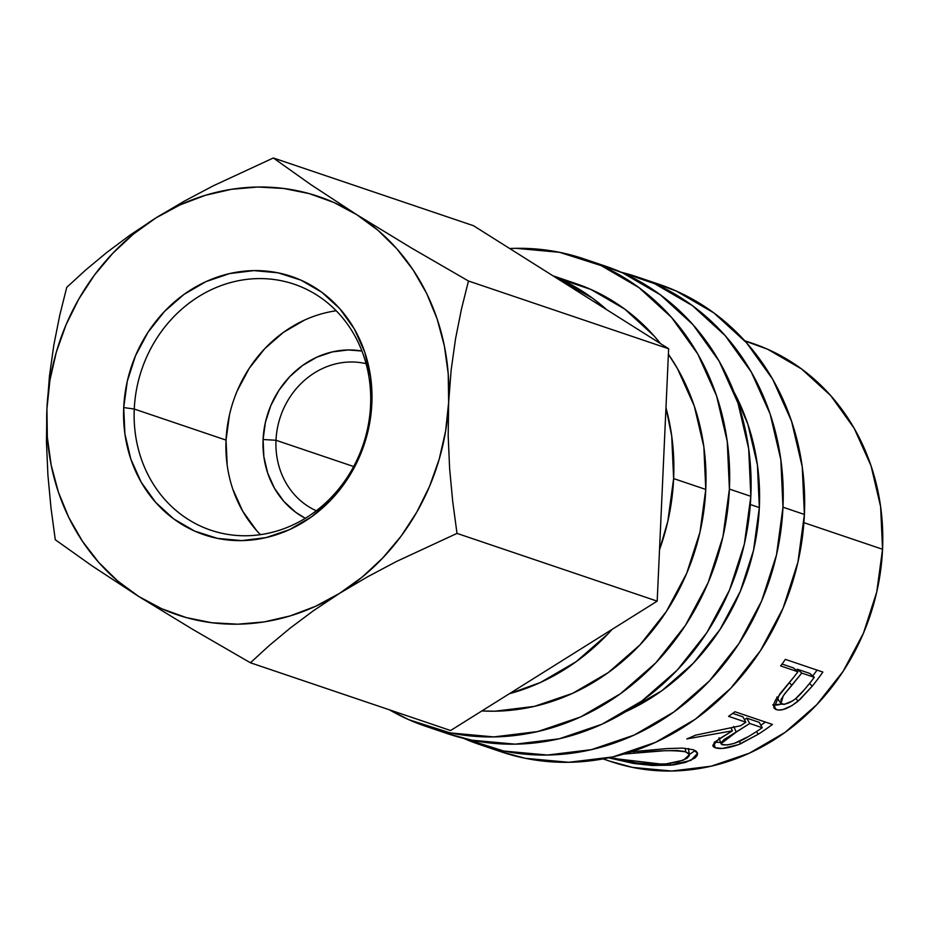 <?xml version="1.0" encoding="UTF-8"?>
<svg xmlns="http://www.w3.org/2000/svg" width="929" height="929" viewBox="0 0 929 929"><rect width="100%" height="100%" fill="white"/><g stroke="black" fill="none" stroke-linecap="round" stroke-linejoin="round"><path stroke-width="1.39" d="M370.578 405.311A129.863 116.903 -71.3 0 0 258.262 278.595A129.863 116.903 -71.3 0 0 134.264 409.039L123.72 407.564A136.354 122.744 108.7 0 1 253.919 270.606A136.354 122.744 108.7 0 1 371.844 403.65L370.578 405.311A129.863 116.903 108.7 0 1 210.802 530.192A129.863 116.903 108.7 0 1 134.264 409.039A129.863 116.903 108.7 0 1 294.052 284.169A129.863 116.903 108.7 0 1 370.578 405.311L371.844 403.65L368.267 430.022L360.057 455.465L347.527 478.981L331.177 499.686L311.61 516.768L289.593 529.588L265.973 537.636L241.656 540.608L217.572 538.402L194.649 531.086L173.758 518.951L155.724 502.45L141.22 482.244L130.815 459.077L124.904 433.866L123.72 407.564L127.296 381.192L135.506 355.749L148.036 332.234L164.398 311.529L183.954 294.447L205.971 281.626L229.591 273.579L253.919 270.606L278.003 272.812L300.926 280.128L321.806 292.263L339.84 308.753L354.344 328.971L364.749 352.137L370.659 377.348L371.844 403.65A136.354 122.744 108.7 0 1 241.656 540.608A136.354 122.744 108.7 0 1 123.72 407.564L134.264 409.039L226.049 440.102L134.264 409.039A129.863 116.903 -71.3 0 0 246.58 535.754A129.863 116.903 -71.3 0 0 370.578 405.311M366.072 363.68A77.92 70.139 -71.3 0 0 275.994 440.265L263.081 439.522A89.161 80.266 108.7 0 1 361.927 351.023L348.212 349.954L332.315 351.905L316.87 357.166L302.471 365.55L289.674 376.721L278.979 390.25L270.792 405.636L265.427 422.265L263.081 439.522L275.994 440.265A77.92 70.139 108.7 0 1 366.072 363.68M336.193 310.762A129.863 116.903 -71.3 0 0 226.049 440.102L227.187 465.15M479.387 744.466L500.812 751.712A246.742 222.112 -71.3 0 0 804.398 514.457L782.973 507.199A246.742 222.112 108.7 0 1 479.387 744.466A246.742 222.112 108.7 0 1 463.559 738.346L503.808 751.038L547.39 755.045L591.401 749.657L634.135 735.094L673.978 711.904L709.373 680.98L738.973 643.53L761.641 600.958L776.493 554.927L782.973 507.199L804.398 514.457L802.25 466.857L791.554 421.232L772.731 379.322L746.498 342.743L713.855 312.899L676.068 290.94L648.175 280.953M425.819 726.339L447.244 733.585A246.742 222.112 -71.3 0 0 750.829 496.33L729.404 489.072A246.742 222.112 108.7 0 1 425.819 726.339A246.742 222.112 108.7 0 1 389.425 709.814L408.748 719.673L450.24 732.911L493.822 736.918L537.833 731.529L580.579 716.967L620.409 693.777L655.804 662.853L685.405 625.403L708.072 582.831L722.925 536.799L729.404 489.072L750.829 496.33L748.681 448.73L737.986 403.105L719.162 361.195L692.929 324.616L660.287 294.772L622.5 272.812L594.606 262.826M705.773 489.444L673.63 478.574A220.765 198.736 108.7 0 1 659.52 549.724L667.835 521.274L673.63 478.574L705.773 489.444A220.765 198.736 -71.3 0 0 668.404 354.228L677.438 368.546L694.288 406.043L703.857 446.872L705.773 489.444A220.765 198.736 -71.3 0 1 481.849 710.94L494.983 711.196L534.361 706.388L572.612 693.348L608.251 672.608L639.93 644.935L666.407 611.421L686.682 573.332L699.978 532.154L705.773 489.444M612.13 629.363A220.765 198.736 108.7 0 1 509.347 693.731L540.469 682.478L576.108 661.727L607.787 634.066L612.13 629.363M733.875 391.852L747.857 424.17L757.425 464.999L759.341 507.582L753.547 550.282L740.25 591.471L719.975 629.548L693.499 663.062L661.82 690.735L625.647 711.719A220.765 198.736 -71.3 0 0 759.341 507.582L750.33 504.528L759.341 507.582A220.765 198.736 -71.3 0 0 733.887 391.852M603.107 758.912L610.922 761.559A220.765 198.736 -71.3 0 0 882.55 549.271L803.899 522.655L882.55 549.271A220.765 198.736 -71.3 0 0 752.455 343.324L744.628 340.676M822.873 672.073A220.765 198.736 108.7 0 1 812.26 686.125L800.02 699.456L791.938 705.622L782.857 709.605L778.165 710.011L775.564 709.291L773.892 707.828L773.613 704.461L775.727 699.7L794.028 676.858A220.765 198.736 -71.3 0 0 797.953 671.772L780.639 665.919A220.765 198.736 -71.3 0 0 785.377 659.381L822.873 672.073L785.377 659.381A220.765 198.736 -71.3 0 1 780.639 665.919L797.953 671.772L793.459 667.905L782.044 664.038L793.459 667.905L797.953 671.772A220.765 198.736 -71.3 0 1 794.028 676.858L779.64 694.172L774.043 708.072L776.377 709.617C781.591 711.184 788.86 708.351 798.162 701.116L812.26 686.125L809.484 683.5L812.26 686.125A220.765 198.736 -71.3 0 0 822.873 672.073M772.44 724.434A220.765 198.736 108.7 0 1 758.052 734.34L738.648 744.593L722.39 748.437L715.272 747.799L713.402 746.8L712.822 745.348L715.841 741.296L732.412 730.833L686.786 738.915A220.765 198.736 -71.3 0 0 695.507 735.176L740.599 725.746A220.765 198.736 -71.3 0 0 745.882 722.193L728.568 716.34A220.765 198.736 -71.3 0 0 734.944 711.742L772.44 724.434L734.944 711.742A220.765 198.736 -71.3 0 1 728.568 716.34L745.882 722.193L742.921 716.84L732.714 713.391L742.921 716.84L745.882 722.193A220.765 198.736 -71.3 0 1 740.599 725.746L695.507 735.176A220.765 198.736 -71.3 0 1 686.786 738.915L732.412 730.833L718.361 739.391L712.891 745.975L715.272 747.799C720.799 749.471 729.207 748.147 740.494 743.85L758.052 734.34L756.636 731.483L758.052 734.34A220.765 198.736 -71.3 0 0 772.44 724.434M609.029 757.925L670.378 765.182L652.1 765.473L633.601 763.452L609.029 757.925M674.547 764.718L670.378 765.182L691.002 760.34L697.598 753.28L693.069 749.668L696.169 751.213L697.574 753.198L697.191 755.498L695.031 757.936L685.474 762.43L674.547 764.718M630.292 751.898L666.639 748.6L682.397 748.1L693.069 749.668M353.659 466.544L275.994 440.265L353.659 466.544M316.313 510.753A77.92 70.139 108.7 0 1 275.994 440.265A77.92 70.139 -71.3 0 0 316.313 510.753M559.351 278.828L590.949 289.465L624.764 309.113L653.958 335.822L660.531 343.625A220.765 198.736 -71.3 0 0 575.678 283.508L552.987 275.82M554.323 276.668A220.765 198.736 108.7 0 1 606.637 309.659L592.621 298.232L554.323 276.668M665.977 407.761A220.765 198.736 108.7 0 1 673.63 478.574L671.713 435.991L665.977 407.761M138.758 596.488L192.779 629.409L250.412 662.772L450.6 730.519L250.412 662.772L269.34 645.446L290.208 628.085L313.514 610.667L339.619 593.317L367.361 576.921L396.59 561.43L457.01 533.397L657.186 601.144L450.6 730.519L657.186 601.144L457.01 533.397L452.702 501.416L449.636 468.797L448.184 435.771L448.649 402.431L451.146 370.044L455.524 338.864L461.458 309.067L468.471 281.011L668.648 348.747L657.186 601.144L668.648 348.747L468.471 281.011L411.187 247.846L356.817 214.727L310.623 184.465L273.335 157.976L473.523 225.724L668.648 348.747L473.523 225.724L273.335 157.976L213.287 185.812L184.139 201.245L155.944 217.897L130.234 234.979L106.823 252.433L85.723 269.979L66.737 287.351L59.7 315.488L53.824 345.077L49.446 376.14L46.926 408.772L46.45 441.856L47.902 475.009L50.99 507.861L55.275 539.737L92.308 566.051L138.758 596.488L192.779 629.409L250.412 662.772L269.34 645.446L290.208 628.085L313.514 610.667L339.619 593.317L367.361 576.921L396.59 561.43L457.01 533.397L452.702 501.416L449.636 468.797L448.184 435.771L448.649 402.431L451.146 370.044L455.524 338.864L461.458 309.067L468.471 281.011L411.187 247.846L356.817 214.727L310.623 184.465L273.335 157.976L213.287 185.812L184.139 201.245L155.944 217.897L130.234 234.979L106.823 252.433L85.723 269.979L66.737 287.351L59.7 315.488L53.824 345.077L49.446 376.14L46.926 408.772A220.765 198.736 108.7 0 1 155.944 217.897A220.765 198.736 108.7 0 1 356.817 214.727A220.765 198.736 108.7 0 1 448.649 402.431A220.765 198.736 108.7 0 1 339.619 593.317A220.765 198.736 108.7 0 1 138.758 596.488A220.765 198.736 108.7 0 1 46.926 408.772L46.45 441.856L47.902 475.009L50.99 507.861L55.275 539.737L92.308 566.051L138.758 596.488L161.751 608.762L186.206 617.564L211.731 622.732L237.859 624.183L264.161 621.907L290.185 615.915L315.477 606.335L339.619 593.317L362.182 577.095L382.794 557.923L401.096 536.161L416.773 512.158L429.558 486.32L439.231 459.123L445.63 430.998L448.649 402.431L448.231 373.934L444.376 345.971L437.153 319.03L426.701 293.576L413.184 270.025L396.834 248.809L377.94 230.264L356.817 214.727L333.825 202.452L309.357 193.65L283.844 188.482L257.705 187.019L231.402 189.307L205.39 195.299L180.087 204.879L155.944 217.897L133.381 234.12L112.769 253.292L94.468 275.054L78.791 299.057L66.005 324.883L56.332 352.091L49.934 380.216L46.926 408.772L47.344 437.28L51.2 465.243L58.411 492.184L68.874 517.639L82.391 541.189L98.729 562.405L117.635 580.95L138.758 596.488M744.872 340.943L767.726 349.281L801.53 368.941L830.735 395.638L854.215 428.362L871.054 465.859L880.622 506.688L882.55 549.271L876.755 591.97L863.459 633.16L843.184 671.237L816.696 704.763L785.028 732.424L749.378 753.175L711.138 766.204L671.76 771.024L632.765 767.435L610.051 761.257M695.171 750.562L689.376 754.429L695.171 750.562M670.343 763.452L670.378 765.182L670.343 763.452M685.823 751.886L685.149 748.24L685.823 751.886L689.423 754.65L683.442 760.154L666.163 763.917C643.495 764.404 626.181 762.488 614.208 758.192L636.168 762.872L651.299 764.219L666.163 763.917L678.611 761.803L686.845 758.389L689.295 755.765L688.366 753.129L684.104 751.398L677.067 750.539L664.061 750.771L634.437 753.175C656.826 750.388 673.955 749.958 685.823 751.886M634.402 751.538L634.437 753.175L634.402 751.538M623.8 754.081L634.437 753.175L623.8 754.081M739.519 741.272L740.494 743.85L739.519 741.272M714.389 742.05L720.579 742.457L714.854 742.155M713.913 743.154L715.272 747.799L713.913 743.154M731.169 728.115L732.412 730.833L731.169 728.115M765.415 722.054A214.274 192.884 108.7 0 1 760.851 725.224A214.274 192.884 -71.3 0 0 765.415 722.054M746.765 718.14L759.272 722.367L746.765 718.14L744.501 719.685L746.765 718.14L749.726 723.494L746.765 718.14M722.332 744.779L720.997 743.723L736.267 732.075L733.701 726.466L736.267 732.075L749.726 723.494L762.221 727.721L759.272 722.367L762.221 727.721L749.726 723.494L723.923 739.647L721.02 742.84L721.612 744.443L727.349 744.953L734.502 743.293L748.484 736.523A220.765 198.736 -71.3 0 0 762.221 727.721A220.765 198.736 -71.3 0 1 748.484 736.523C738.323 742.782 729.602 745.534 722.332 744.779M795.851 698.434L798.162 701.116L795.851 698.434L804.003 690.061A220.765 198.736 -71.3 0 0 814.292 677.311L809.809 673.432L797.314 669.205L809.809 673.432L814.292 677.311L801.797 673.072L797.314 669.205L796.385 670.424L797.314 669.205L801.797 673.072L814.292 677.311A220.765 198.736 -71.3 0 1 804.003 690.061C796.223 699.572 788.965 704.298 782.218 704.252L781.022 703.462L783.275 695.682L791.88 685.277L789.29 682.676L791.88 685.277L801.797 673.072L784.401 694.149L781.034 699.595L780.941 703.346L784.169 704.437L792.832 700.791L795.886 698.411M781.742 704.031L773.52 704.937M772.823 704.739L776.377 709.617L772.823 704.739L774.658 705.134M817.044 670.099A214.274 192.884 108.7 0 1 812.736 675.964A214.274 192.884 -71.3 0 0 817.044 670.099M776.737 705.169L782.055 703.915M778.49 699.525L776.783 697.075M776.876 697.923L781.034 703.462M446.28 733.26L471.665 740.169L515.247 744.164L559.258 738.787L602.004 724.214L641.834 701.023L677.241 670.111L706.841 632.649L729.497 590.089L744.361 544.057L750.829 496.33A246.742 222.112 -71.3 0 0 605.429 266.147L584.004 258.901A246.742 222.112 108.7 0 1 729.404 489.072L727.256 441.484L716.561 395.859L697.737 353.949L671.493 317.37L638.862 287.525L601.075 265.566L559.583 252.328L516.001 248.322L509.673 248.519A246.742 222.112 108.7 0 1 584.004 258.901M499.848 751.387L525.233 758.296L568.815 762.291L612.826 756.914L655.572 742.341L695.403 719.151L730.809 688.238L760.41 650.776L783.066 608.216L797.918 562.184L804.398 514.457A246.742 222.112 -71.3 0 0 658.998 284.274L637.573 277.028A246.742 222.112 108.7 0 1 782.973 507.199L780.824 459.611L770.129 413.986L751.306 372.076L725.061 335.497L692.43 305.653L654.643 283.693L621.269 272.267A246.742 222.112 108.7 0 1 637.573 277.028M232.807 489.165L242.724 511.217L256.532 530.471M304.387 320.157L283.415 332.361L264.788 348.642L249.204 368.348L237.278 390.761M229.463 414.984L226.049 440.102A129.863 116.903 -71.3 0 0 260.434 534.651M305.316 518.289L295.805 512.355L284.007 501.567L274.531 488.352L267.726 473.198L263.859 456.72L263.081 439.522A89.161 80.266 108.7 0 0 305.316 518.289M688.366 748.495L689.423 754.65M720.997 743.711L719 737.765"/></g></svg>
